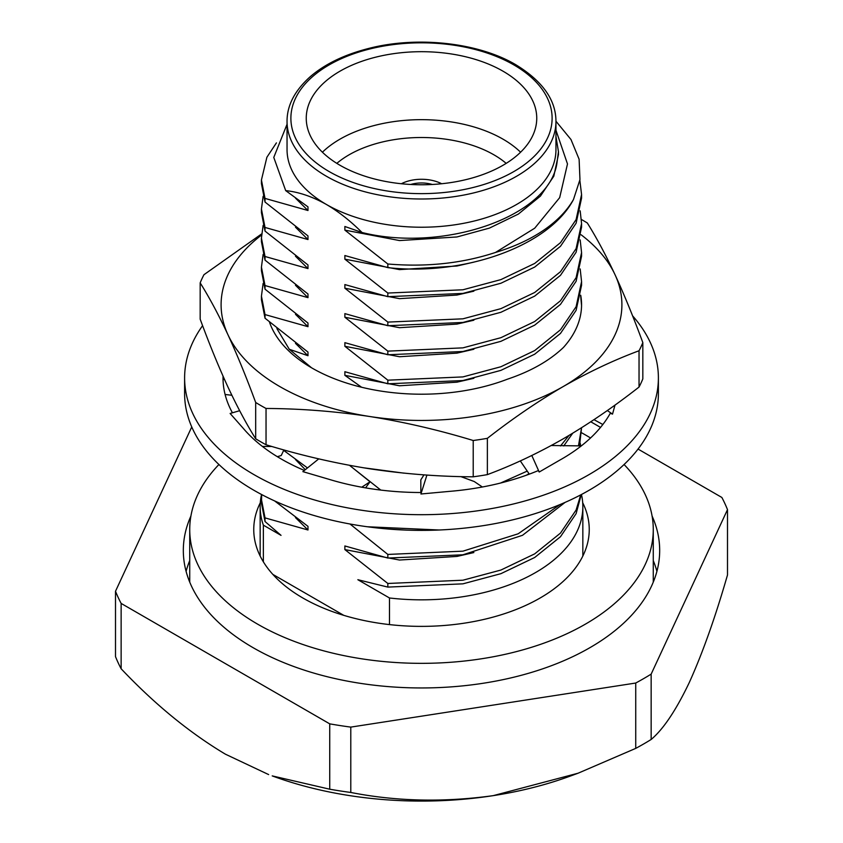 <?xml version="1.0" encoding="UTF-8"?>
<svg xmlns="http://www.w3.org/2000/svg" width="843" height="843" viewBox="0 0 843 843"><rect width="100%" height="100%" fill="white"/><g stroke="black" fill="none" stroke-linecap="round" stroke-linejoin="round"><path stroke-width="1.26" d="M432.301 184.48A23.688 13.678 0 0 0 410.699 184.48M401.352 183.742A30.095 17.376 0 0 1 441.648 183.742A30.095 17.376 0 0 0 401.626 183.605L401.626 183.774M260.297 502.744A167.746 96.85 0 0 0 253.754 529.53A167.746 96.85 0 0 0 302.89 598.014A167.746 96.85 0 0 0 485.694 619.004A167.746 96.85 0 0 0 589.246 529.53A167.746 96.85 0 0 0 582.703 502.744M218.927 464.514A231.772 133.816 0 0 0 189.728 529.53A231.772 133.816 0 0 0 257.61 624.147A231.772 133.816 0 0 0 510.194 653.156A231.772 133.816 0 0 0 653.272 529.53A231.772 133.816 0 0 0 624.073 464.514M590.543 437.981A231.772 133.816 0 0 0 585.39 434.914A231.772 133.816 0 0 0 581.522 432.733M202.594 325.651A236.894 136.766 0 0 0 184.606 377.927A236.894 136.766 0 0 0 253.985 474.641A236.894 136.766 0 0 0 512.154 504.283A236.894 136.766 0 0 0 658.394 377.927A236.894 136.766 0 0 0 632.587 315.84M184.606 377.927L184.606 393.607A236.894 136.766 0 0 0 253.985 490.32A236.894 136.766 0 0 0 512.154 519.973A236.894 136.766 0 0 0 658.394 393.607L658.394 377.927M426.927 475.062L420.931 493.998L449.488 491.374A198.484 114.595 0 0 0 452.554 491.111A198.484 114.595 0 0 0 538.234 470.605L539.214 472.027L559.636 460.215A198.484 114.595 0 0 0 561.849 458.961A198.484 114.595 0 0 0 610.29 413.291L612.524 414.113L615.011 405.061M318.77 458.866L302.869 471.637L328.644 479.203A198.484 114.595 0 0 0 331.394 480.025A198.484 114.595 0 0 0 421.395 492.523M239.654 410.699L230.118 413.481L243.269 428.349A198.484 114.595 0 0 0 244.649 429.951A198.484 114.595 0 0 0 304.365 470.436M223.047 376.168A198.484 114.595 0 0 0 223.016 377.927A198.484 114.595 0 0 0 232.436 412.807M223.058 376.199L223.026 378.033M593.988 419.666L602.84 424.503M607.329 410.541L612.524 414.113M225.102 394.482L231.857 395.262M224.607 379.687L223.037 379.15M277.336 456.685L281.235 455.526L283.891 449.92M271.931 446.505L262.405 446.442M365.567 487.876L370.035 481.774L361.763 487.201M370.035 481.774L349.539 465.336M423.976 474.862L420.815 479.867L420.868 492.523M460.826 476.601L474.261 481.532L482.365 487.001M520.3 460.91L529.309 474.145M581.301 445.894L551.248 445.515M531.807 455.494L539.214 472.027M261.615 233.922L203.964 274.702A227.294 131.223 0 0 0 200.17 282.869L200.17 319.17C209.422 344.271 218.674 366.874 227.926 386.958C237.178 406.737 246.43 424.008 255.682 438.781A227.294 131.223 0 0 0 260.782 441.816A227.294 131.223 0 0 0 266.04 444.756L266.04 408.465A227.294 131.223 0 0 1 260.782 405.525A227.294 131.223 0 0 1 255.682 402.48C246.43 377.379 237.178 354.777 227.926 334.682A200.402 115.702 0 0 0 279.792 386.558A200.402 115.702 0 0 0 369.634 416.495C335.103 411.31 300.572 408.634 266.04 408.465M473.218 440.51A227.294 131.223 0 0 0 487.37 438.328L487.37 474.62A227.294 131.223 0 0 1 473.218 476.811L473.218 440.51C438.687 430.004 404.166 421.995 369.634 416.495A200.402 115.702 0 0 0 563.208 386.558A200.402 115.702 0 0 0 615.074 274.797C605.822 255.018 596.57 237.747 587.318 222.984A227.294 131.223 0 0 0 582.218 219.939A227.294 131.223 0 0 0 581.428 219.486M580.722 295.24A160.065 92.414 0 0 1 581.565 304.744A160.065 92.414 0 0 1 563.419 347.474C549.415 360.793 530.732 371.373 507.37 379.213A154.964 89.463 180 0 1 311.921 368.001A154.964 89.463 180 0 1 269.528 322.247M276.883 328.591L289.297 349.287L311.109 367.422M581.554 305.472L580.627 295.745M642.83 342.595L642.83 378.886A227.294 131.223 0 0 1 639.036 387.053L639.036 350.762A227.294 131.223 0 0 0 642.83 342.595C633.578 317.484 624.326 294.892 615.074 274.797A200.402 115.702 0 0 0 581.08 234.754M261.53 235.049A200.402 115.702 0 0 0 227.926 334.682C218.674 314.913 209.422 297.632 200.17 282.869M255.682 438.781L255.682 402.48M473.218 476.811C438.687 476.632 404.166 473.956 369.634 468.771C335.103 463.281 300.572 455.273 266.04 444.756M639.036 387.053C613.757 406.842 588.488 424.103 563.208 438.834C537.876 453.292 512.597 465.22 487.37 474.62M639.036 350.762C613.757 360.161 588.488 372.09 563.208 386.558C537.876 401.342 512.597 418.602 487.37 438.328M190.918 516.011A238.179 137.514 0 0 0 183.321 550.447A238.179 137.514 0 0 0 253.09 647.677A238.179 137.514 0 0 0 512.649 677.487A238.179 137.514 0 0 0 659.679 550.447A238.179 137.514 0 0 0 652.082 516.011M189.728 560.595A238.179 137.514 0 0 0 186.092 571.354M287.041 121.371L287.041 149.601A134.458 77.63 0 0 0 326.431 204.491A134.458 77.63 0 0 0 472.955 221.319A134.458 77.63 0 0 0 555.958 149.601L555.958 121.371A134.458 77.63 180 0 1 472.955 193.089A134.458 77.63 180 0 1 326.431 176.261A134.458 77.63 180 0 1 287.041 121.371C286.978 105.649 294.586 90.865 309.866 77.019C324.65 64.152 344.408 54.584 369.15 48.325C417.833 35.817 478.792 42.74 515.779 64.721C542.534 81.086 555.927 99.959 555.958 121.371M502.986 71.181A115.249 66.534 0 0 0 377.401 56.755A115.249 66.534 0 0 0 306.251 118.231A115.249 66.534 0 0 0 340.014 165.281A115.249 66.534 0 0 0 465.599 179.707A115.249 66.534 0 0 0 536.749 118.231A115.249 66.534 0 0 0 502.986 71.181M322.416 152.214A115.249 66.534 180 0 1 502.986 139.148A115.249 66.534 180 0 1 520.584 152.214M506.179 163.363A102.446 59.147 0 0 0 493.935 154.827A102.446 59.147 0 0 0 336.821 163.363M289.265 349.255L307.98 355.725L307.98 352.089L265.018 318.211L265.018 314.587L261.435 296.156L263.121 283.438M265.018 318.211L261.435 299.792L261.435 296.156M265.018 314.587L307.98 326.684L307.98 323.048L265.018 289.17L265.018 285.545L261.435 267.115L263.121 254.396M265.018 289.17L261.435 270.751L261.435 267.115M265.018 285.545L307.98 297.642L307.98 294.007L265.018 260.129L265.018 256.493L261.435 238.074L263.121 225.355M265.018 260.129L261.435 241.709L261.435 238.074M265.018 256.493L307.98 268.59L307.98 264.965L265.018 231.087L265.018 227.452L261.435 209.032L263.121 196.314M265.018 231.087L261.435 212.657L261.435 209.032M265.018 227.452L307.98 239.549L307.98 235.924L265.018 202.046L265.018 198.411L261.435 179.991L266.894 157.241L276.42 142.878M265.018 202.046L261.435 183.616L261.435 179.991M287.041 124.279L273.775 157.43L285.693 190.623C298.812 191.983 312.395 196.609 326.431 204.491C338.707 211.73 350.572 221.066 362.047 232.51C442.849 252.647 548.393 217.209 556.865 163.69L558.456 151.645L555.958 136.587M389.487 624.6L389.487 597.982A161.34 93.151 0 0 0 582.84 506.675A161.34 93.151 0 0 0 581.459 494.493M261.541 494.493A161.34 93.151 0 0 0 260.16 506.675A161.34 93.151 0 0 0 263.364 525.157L281.035 535.358L265.018 521.511L261.435 503.092L261.688 494.567M581.259 494.599L576.106 513.65L560.479 536.728L534.683 557.497L500.9 573.672L462.923 583.841L387.843 587.097L357.853 579.71L389.487 597.982M263.364 525.157L263.364 561.838M555.958 130.254L567.487 163.953L559.668 197.652L534.715 228.2L495.515 252.447C462.322 263.395 426.432 267.242 387.843 263.996L344.871 230.118L399.487 240.561L456.948 236.967L489.435 228.095L518.35 214.08L540.426 196.113L553.798 176.208L558.456 154.575L558.456 151.645M555.958 121.213L570.985 139.527L579.109 159.243L579.963 179.58L573.503 199.454A160.065 92.414 180 0 1 495.515 252.447M265.018 198.411L307.98 210.508L295.493 198.147M473.861 262.131L456.948 266.009L399.487 269.612L344.871 259.17L387.843 293.048L462.923 289.781L500.9 279.613L534.683 263.448L560.479 242.668L576.106 219.601L581.565 194.512L581.565 198.137L576.106 223.226L560.479 246.293L534.683 267.073L500.9 283.248L462.923 293.417L387.843 296.673L344.871 284.576L344.871 288.211L387.843 322.089L462.923 318.823L500.9 308.654L534.683 292.489L560.479 271.709L576.106 248.643L581.565 223.553L581.565 227.188L576.106 252.268L560.479 275.334L534.683 296.114L500.9 312.289L462.923 322.458L387.843 325.714L344.871 313.617L344.871 317.253L387.843 351.131L462.923 347.864L500.9 337.695L534.683 321.531L560.479 300.751L576.106 277.684L581.565 252.594L581.565 256.23L576.106 281.309L560.479 304.376L534.683 325.156L500.9 341.331L462.923 351.499L387.843 354.755L344.871 342.658L344.871 346.294L387.843 380.172L462.923 376.916L500.9 366.747L534.683 350.572L560.479 329.792L576.106 306.726L581.565 281.636L581.565 285.271L576.106 310.35L560.479 333.428L534.683 354.208L500.9 370.372L462.923 380.541L387.843 383.797L344.871 371.71L344.871 375.335L361.594 387.253M579.858 180.349L581.565 194.512M307.98 239.549L295.482 227.188M473.861 291.172L456.948 295.05L399.487 298.654L344.871 288.211M580.184 210.834L581.565 223.553M307.98 268.59L295.482 256.23M473.861 320.214L456.948 324.091L399.487 327.695L344.871 317.253M580.184 239.876L581.565 252.594M307.98 297.642L295.482 285.271M473.861 349.255L456.948 353.133L399.487 356.737L344.871 346.294M580.184 268.928L581.565 281.636M307.98 326.684L295.482 314.313M473.861 378.296L456.948 382.174L399.487 385.778L344.871 375.335M307.98 355.725L295.482 343.354M403.755 473.123L363.048 467.717M352.153 467.433L380.773 490.078M569.036 435.409L560.49 445.958M527.117 471.153L500.563 483.039M579.531 445.905L581.565 427.728L578.446 445.905M305.303 469.677L295.482 459.53M439.171 530.005L367.327 526.759M349.982 523.998L387.843 554.431L462.923 551.164L518.171 533.798L559.984 504.578M580.184 443.176L580.711 445.894M473.861 552.555L456.948 556.433L399.487 560.037L344.871 549.594L387.843 583.472L462.923 580.205L500.9 570.047L534.683 553.872L560.479 533.092L576.106 510.026L580.722 494.883M295.482 517.613L307.98 529.984L265.018 517.887L261.435 499.456M362.047 232.51L344.871 226.493L344.871 230.118M573.503 199.454C549.499 245.65 465.009 276.251 387.843 267.631L344.871 255.534L344.871 259.17M307.98 210.508L307.98 206.883L285.693 190.623M565.084 502.396L522.502 535.305L462.923 554.799L387.843 558.055L344.871 545.958L344.871 549.594M307.98 529.984L307.98 526.348L274.607 500.911M572.724 433.197L563.735 445.947M529.004 473.734L526.201 475.283M406.579 530.11L387.843 528.993M307.484 467.939L283.669 450.383M387.843 296.673L387.843 293.048M387.843 325.714L387.843 322.089M387.843 354.755L387.843 351.131M387.843 383.797L387.843 380.172M387.843 558.055L387.843 554.431M387.843 587.097L387.843 583.472M265.018 517.887L265.018 521.511M387.843 267.631L387.843 263.996M656.908 571.354A238.179 137.514 0 0 0 653.272 560.595M578.098 773.21L570.785 775.897A277.273 160.086 180 0 1 493.26 795.634A277.273 160.086 180 0 1 272.215 775.897L329.729 789.206A314.07 181.329 0 0 0 350.793 792.462C396.442 801.44 443.934 802.494 493.26 795.634L578.098 773.21L635.738 748.384A314.07 181.329 0 0 0 651.154 739.48C663.388 729.163 676.107 710.143 689.332 682.43C702.567 653.146 715.296 617.329 727.498 574.968L727.498 509.625A314.07 181.329 0 0 0 721.861 497.465L638.046 449.066M191.751 426.958L115.502 591.27L115.502 656.613A314.07 181.329 0 0 0 121.139 668.773C154.712 704.242 189.475 732.715 225.439 754.2L268.632 774.58M115.502 591.27A314.07 181.329 0 0 0 121.139 603.419L121.139 668.773M600.522 427.412L590.785 421.785M635.738 748.384L635.738 683.03A314.07 181.329 0 0 0 651.154 674.126L651.154 739.48M651.154 674.126L727.498 509.625M329.729 789.206L329.729 723.852A314.07 181.329 0 0 0 350.793 727.109L350.793 792.462M350.793 727.109L635.738 683.03M121.139 603.419L329.729 723.852M343.807 615.369L272.826 574.389M329.139 171.55A130.612 75.406 0 0 0 513.861 171.55A130.612 75.406 0 0 0 513.861 64.911A130.612 75.406 0 0 0 329.139 64.911A130.612 75.406 0 0 0 329.139 171.55M653.272 529.53L653.272 582.113M189.728 529.53L189.728 582.113M582.84 506.675L582.84 556.032M260.16 506.675L260.16 556.032"/></g></svg>
